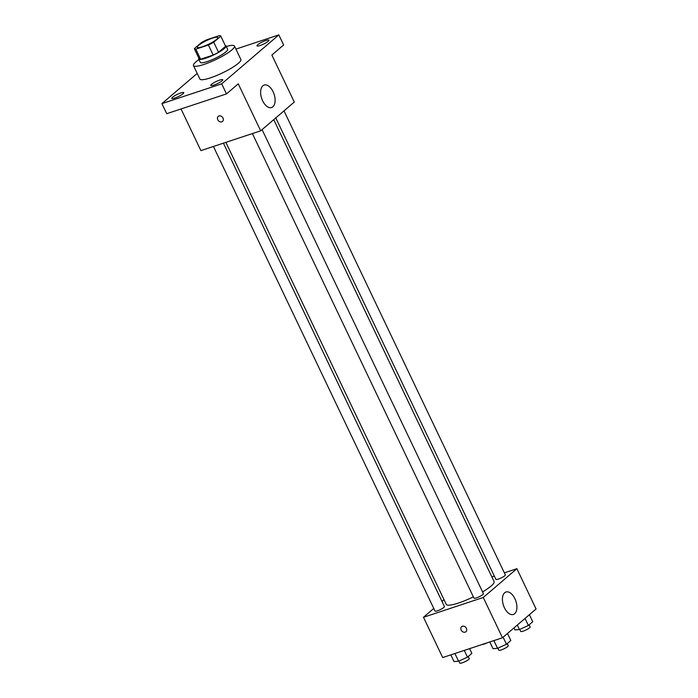 <?xml version="1.0" encoding="UTF-8"?>
<svg xmlns="http://www.w3.org/2000/svg" width="698" height="698" viewBox="0 0 698 698"><rect width="100%" height="100%" fill="white"/><g stroke="black" fill="none" stroke-linecap="round" stroke-linejoin="round"><path stroke-width="1.05" d="M202.525 46.722A11.351 2.094 154.5 0 1 197.316 47.29A11.351 2.094 154.5 0 1 206.66 40.519A11.351 2.094 154.5 0 1 217.811 37.518A11.351 2.094 154.5 0 1 213.143 41.793A11.351 2.094 154.5 0 1 202.525 46.722M213.736 42.22L220.812 36.165A14.649 2.705 154.5 0 0 220.786 36.095A14.649 2.705 154.5 0 0 219.312 35.642L206.73 39.812A14.649 2.705 154.5 0 0 201.382 42.595L194.314 48.651A14.649 2.705 154.5 0 0 194.341 48.712A14.649 2.705 154.5 0 0 195.815 49.165L208.397 45.004A14.649 2.705 154.5 0 0 213.736 42.22L218.544 52.289L225.62 46.234L220.812 36.165M195.815 49.165L200.614 59.234L213.195 55.072L208.397 45.004M200.614 59.234A14.649 2.705 154.5 0 1 199.139 58.789A14.649 2.705 154.5 0 1 199.113 58.719M218.544 52.289A14.649 2.705 154.5 0 1 213.195 55.072M198.843 58.152A15.138 2.792 -25.5 0 0 198.703 58.99A15.138 2.792 -25.5 0 0 213.571 54.994A15.138 2.792 -25.5 0 0 226.03 45.963A15.138 2.792 -25.5 0 0 225.288 45.536M226.03 45.963L227.635 49.314A15.138 2.792 154.5 0 1 221.406 55.02A15.138 2.792 154.5 0 1 207.245 61.59A15.138 2.792 154.5 0 1 200.309 62.349L198.703 58.99M226.292 46.504A22.702 4.188 154.5 0 1 234.458 46.059A22.702 4.188 154.5 0 1 225.122 54.61A22.702 4.188 154.5 0 1 203.886 64.469A22.702 4.188 154.5 0 1 193.477 65.612A22.702 4.188 154.5 0 1 198.965 59.539M234.458 46.059L240.871 59.487A22.702 4.188 154.5 0 1 231.527 68.046A22.702 4.188 154.5 0 1 210.29 77.897A22.702 4.188 154.5 0 1 199.881 79.04L193.477 65.612M268.207 41.287A6.631 1.222 154.5 0 1 261.698 44.916A6.631 1.222 154.5 0 1 256.977 45.876A6.631 1.222 154.5 0 1 262.439 41.915A6.631 1.222 154.5 0 1 268.948 40.17A6.631 1.222 154.5 0 1 268.207 41.287M221.99 80.872A6.631 1.222 154.5 0 1 215.49 84.502A6.631 1.222 154.5 0 1 210.77 85.461A6.631 1.222 154.5 0 1 216.232 81.5A6.631 1.222 154.5 0 1 222.741 79.747A6.631 1.222 154.5 0 1 221.99 80.872M183.016 93.768A6.631 1.222 154.5 0 1 176.515 97.406A6.631 1.222 154.5 0 1 171.795 98.357A6.631 1.222 154.5 0 1 177.257 94.405A6.631 1.222 154.5 0 1 183.766 92.651A6.631 1.222 154.5 0 1 183.016 93.768M197.194 73.412L161.919 103.627L221.694 83.839L278.825 34.9L235.915 49.104M181.035 108.958L200.902 150.62L260.677 130.831L238.262 83.839L226.501 93.907L166.726 113.695L161.919 103.627M226.501 93.907L221.694 83.839M260.677 130.831L294.286 102.048L271.871 55.046L283.632 44.969L278.825 34.9M262.623 100.8A11.822 6.561 -108.3 0 1 264.158 85.069A11.822 6.561 -108.3 0 1 274.105 94.239A11.822 6.561 -108.3 0 1 271.592 107.527A11.822 6.561 -108.3 0 1 262.623 100.8M222.54 121.417A3.316 2.687 49.4 0 1 221.79 121.845A3.316 2.687 49.4 0 1 218.029 120.231A3.316 2.687 49.4 0 1 218.23 116.392A3.316 2.687 49.4 0 1 222.426 117.159A3.316 2.687 49.4 0 1 222.54 121.426A3.316 2.687 49.4 0 1 221.781 121.845A3.316 2.687 49.4 0 1 218.029 120.231A3.316 2.687 49.4 0 1 218.23 116.392M473.366 596.86A26.489 4.886 154.5 0 1 458.411 603.055A26.489 4.886 154.5 0 1 446.266 604.381L225.882 142.348M273.747 119.637L494.079 581.574A26.489 4.886 154.5 0 1 482.588 591.921M252.397 133.58L473.994 598.16A5.226 0.96 -25.5 0 0 479.116 596.781A5.226 0.96 -25.5 0 0 483.417 593.666L262.082 129.627M223.412 143.169L444.443 606.571A5.226 0.96 154.5 0 1 442.296 608.534A5.226 0.96 154.5 0 1 437.41 610.802A5.226 0.96 154.5 0 1 435.02 611.064L213.422 146.475M283.999 110.86L505.335 574.899A5.226 0.96 154.5 0 1 503.179 576.862A5.226 0.96 154.5 0 1 498.302 579.131A5.226 0.96 154.5 0 1 495.903 579.392L275.78 117.901M444.015 599.678L441.991 601.414M433.772 608.455L423.485 617.268L483.26 597.479L516.869 568.696L504.349 572.84M494.35 576.147L491.881 576.967M516.869 568.696L536.081 608.979L502.473 637.763L442.698 657.551L423.485 617.268M502.473 637.763L483.26 597.479M504.418 607.731A11.822 6.561 -108.3 0 1 505.954 592A11.822 6.561 -108.3 0 1 515.901 601.17A11.822 6.561 -108.3 0 1 513.388 614.458A11.822 6.561 -108.3 0 1 504.418 607.731M465.932 631.707A3.316 2.687 49.4 0 1 465.182 632.135A3.316 2.687 49.4 0 1 461.422 630.521A3.316 2.687 49.4 0 1 461.622 626.682A3.316 2.687 49.4 0 1 465.819 627.45A3.316 2.687 49.4 0 1 465.932 631.707A3.316 2.687 49.4 0 1 465.182 632.135A3.316 2.687 49.4 0 1 461.422 630.521A3.316 2.687 49.4 0 1 461.622 626.682M489.804 641.959L493.015 648.686L497.561 648.329L506.469 644.237L510.831 640.494L507.481 633.479M497.561 648.329L493.879 640.616M506.469 644.237L503.118 637.213M507.228 643.582L508.24 645.702A5.226 0.96 154.5 0 1 506.094 647.665A5.226 0.96 154.5 0 1 501.208 649.934A5.226 0.96 154.5 0 1 498.808 650.196L497.857 648.198M513.972 627.921L514.932 629.919L519.469 629.561L528.377 625.469L532.74 621.726L529.398 614.702M519.469 629.561L517.314 625.05M528.377 625.469L525.027 618.445M529.136 624.815L530.148 626.935A5.226 0.96 154.5 0 1 528.002 628.898A5.226 0.96 154.5 0 1 523.116 631.167A5.226 0.96 154.5 0 1 520.725 631.428L519.766 629.43M450.829 654.864L454.04 661.591L458.586 661.233L467.494 657.141L471.857 653.398L469.588 648.651M458.586 661.233L454.904 653.511M467.494 657.141L464.283 650.405M468.253 656.486L469.265 658.607A5.226 0.96 154.5 0 1 467.119 660.57A5.226 0.96 154.5 0 1 462.233 662.838A5.226 0.96 154.5 0 1 459.834 663.1L458.883 661.093M487.021 642.884A5.226 0.96 154.5 0 1 484.142 644.071A5.226 0.96 154.5 0 1 482.161 644.49M225.594 46.173L220.786 36.095M199.139 58.789L194.341 48.712"/></g></svg>
